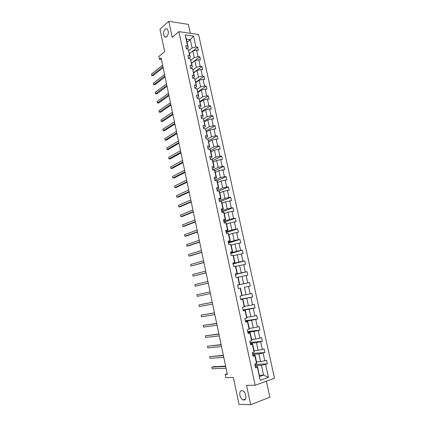 <?xml version="1.0" encoding="UTF-8"?>
<svg xmlns="http://www.w3.org/2000/svg" width="426" height="426" viewBox="0 0 426 426"><rect width="100%" height="100%" fill="white"/><g stroke="black" fill="none" stroke-linecap="round" stroke-linejoin="round"><path stroke-width="0.64" d="M166.758 36.774L164.851 36.993C163.046 34.565 163.131 31.902 165.107 29.005L167.045 28.771C168.85 31.236 168.755 33.904 166.758 36.774M243.81 400.03L243.182 399.923C239.609 398.976 238.352 390.408 241.819 390.653L242.5 390.77C246.074 391.728 247.298 400.36 243.81 400.03M190.289 33.297L188.34 24.373L168.787 21.3L172.21 37.339L178.899 31.641L255.174 385.237L246.526 385.312L250.664 404.7L269.887 397.224L266.378 381.174M250.664 404.7L238.991 404.338L233.331 377.463L225.844 377.649L225.173 374.438L227.346 374.369L161.076 57.861L159.356 59.278L161.422 59.496M168.787 21.3L159.958 29.234L164.681 51.647L158.791 56.557L159.356 59.278M255.174 385.237L274.504 378.224L198.575 34.501L178.899 31.641M188.862 50.534L192.126 47.957L190.31 39.639L193.564 36.061L195.955 46.966L197.712 47.195L189.527 53.58M187.073 42.27L190.31 39.639L186.38 39.101L188.201 47.467L186.513 48.809M192.126 47.957L195.955 46.966M190.923 60.146L194.24 57.622L192.802 51.051L196.636 50.06L198.394 50.279L197.712 47.195M196.636 50.06L198.079 56.637L199.837 56.839L191.588 63.059M192.999 69.811L196.359 67.335L194.916 60.726L198.761 59.746L200.518 59.938L199.837 56.839M198.761 59.746L200.209 66.355L201.967 66.531L193.66 72.59M195.081 79.524L198.489 77.101L197.041 70.46L200.896 69.475L202.654 69.651L201.967 66.531M200.896 69.475L202.355 76.121L204.107 76.275L195.742 82.165M197.169 89.29L200.635 86.915L199.176 80.237L203.042 79.263L204.799 79.412L204.107 76.275M203.042 79.263L204.507 85.94L206.264 86.073L197.834 91.792M199.267 99.104L202.787 96.782L201.322 90.072L205.204 89.098L206.956 89.226L206.264 86.073M205.204 89.098L206.674 95.813L208.431 95.919L199.938 101.473M201.37 108.976L204.954 106.702L203.479 99.956L207.371 98.986L209.123 99.088L208.431 95.919M207.371 98.986L208.852 105.739L210.609 105.824L202.052 111.197M203.479 118.897L207.132 116.676L205.651 109.892L209.555 108.928L211.307 109.008L210.609 105.824M209.555 108.928L211.04 115.712L212.798 115.776L204.176 120.979M205.593 128.876L209.32 126.698L207.829 119.882L211.749 118.923L213.501 118.976L212.798 115.776M211.749 118.923L213.245 125.745L214.997 125.782L206.312 130.803M207.451 139.052L211.52 136.778L210.023 129.925L213.953 128.971L215.705 128.998L214.997 125.782M213.953 128.971L215.455 135.83L217.207 135.841L208.458 140.686M209.187 149.34L213.735 146.911L212.228 140.021L216.168 139.073L217.92 139.078L217.207 135.841M216.168 139.073L217.681 145.969L219.433 145.953L210.614 150.618M210.854 159.697L215.955 157.098L214.443 150.17L218.394 149.228L220.146 149.206L219.433 145.953M218.394 149.228L219.917 156.161L221.669 156.118L212.787 160.602M212.702 170.001L218.192 167.343L216.674 160.378L222.388 159.393L221.669 156.118M220.636 159.436L222.164 166.406L223.916 166.342L214.917 170.661M214.906 180.182L220.444 177.642L218.916 170.634L224.635 169.633L223.916 166.342M222.889 169.702L224.427 176.71L226.174 176.62L217.004 180.8M217.127 190.417L222.702 187.994L221.163 180.954L226.904 179.926L226.174 176.62M225.152 180.022L226.701 187.067L228.448 186.95L219.081 190.997M219.358 200.71L224.976 198.404L223.432 191.322L229.177 190.278L228.448 186.95M227.431 190.401L228.986 197.483L230.732 197.339L220.141 201.658M221.6 211.051L227.26 208.868L225.705 201.754L231.467 200.683L230.732 197.339M229.72 200.832L231.281 207.952L233.027 207.787L221.824 212.084M223.852 221.456L229.561 219.39L227.995 212.233L233.767 211.147L233.027 207.787M232.021 211.323L233.592 218.485L235.338 218.288L224.049 222.345M226.121 231.914L231.872 229.976L230.296 222.777L236.079 221.664L235.338 218.288M234.337 221.871L235.919 229.071L237.66 228.847L226.286 232.665M228.4 242.426L234.194 240.615L232.612 233.379L238.406 232.245L237.66 228.847M236.664 232.474L238.251 239.716L239.992 239.465L228.533 243.038M230.69 253.001L236.526 251.308L234.939 244.034L240.743 242.879L239.992 239.465M239.002 243.139L240.599 250.419L242.341 250.142L230.791 253.47M232.995 263.63L238.874 262.07L237.277 254.753L243.097 253.576L242.341 250.142M241.356 253.859L242.964 261.181L244.7 260.877L233.065 263.955M235.312 274.317L241.238 272.885L239.63 265.526L245.461 264.328L244.7 260.877M243.72 264.642L245.339 272.001L247.075 271.666L235.349 274.498M237.639 285.063L243.613 283.759L242 276.362L247.841 275.143L247.075 271.666M246.1 275.484L247.724 282.885L249.46 282.523L237.649 285.1M242.09 295.458L245.999 294.696L244.375 287.257L250.232 286.011L249.46 282.523M248.491 286.384L250.126 293.828L251.862 293.434L252.634 296.949L240.701 299.185M244.46 306.369L248.401 305.692L246.771 298.216L252.634 296.949M250.898 297.348L252.543 304.83L254.274 304.409L255.052 307.939L243.028 309.915M246.846 317.343L250.818 316.752L249.173 309.233L255.052 307.939M253.316 308.371L254.972 315.895L256.702 315.448L257.485 318.994L245.365 320.709M249.242 328.377L253.246 327.876L251.596 320.309L257.485 318.994M255.749 319.457L257.41 327.024L259.141 326.545L259.929 330.113L247.719 331.561M251.654 339.469L255.685 339.059L254.024 331.455L259.929 330.113M258.199 330.603L259.865 338.212L261.596 337.701L262.384 341.295L250.083 342.472M254.077 350.625L258.145 350.305L256.473 342.658L262.384 341.295M260.659 341.812L262.336 349.469L264.067 348.926L264.86 352.536L252.464 353.442M256.516 361.844L260.611 361.615L258.933 353.926L264.86 352.536M263.13 353.085L264.818 360.785L266.548 360.215L267.347 363.841L254.855 364.475M259.423 375.231L263.561 375.114L261.404 365.258L267.347 363.841M265.616 364.427L268.46 377.367L260.201 380.322L257.357 367.212L255.579 367.808L254.775 364.113L256.553 363.522L254.86 355.726L253.081 356.29L252.283 352.616L254.061 352.057L252.378 344.304L250.6 344.836L249.806 341.183L251.585 340.656L249.913 332.946L248.129 333.452L247.341 329.815L249.125 329.319L247.458 321.657L245.674 322.131L244.891 318.515L246.675 318.052L245.019 310.426L243.235 310.873L242.458 307.274L244.242 306.842L242.596 299.265L240.807 299.675L240.035 296.102L241.819 295.697L240.184 288.162L238.395 288.546L237.623 284.989L239.412 284.616L237.788 277.124L235.999 277.475L235.232 273.939L237.021 273.598L235.402 266.144L233.613 266.468L232.852 262.954L234.641 262.64L233.027 255.227L231.238 255.525L230.482 252.027L232.271 251.745L230.674 244.375L228.879 244.641L228.128 241.164L229.918 240.908L228.325 233.581L226.531 233.815L225.785 230.359L227.58 230.131L225.993 222.846L224.198 223.054L223.453 219.614L225.248 219.417L223.677 212.169L221.882 212.35L221.142 208.932L222.936 208.756L221.371 201.551L219.571 201.706L218.836 198.303L220.631 198.159L219.076 190.992L217.276 191.12L216.546 187.738L218.341 187.621L216.797 180.491L214.997 180.592L214.267 177.227L216.067 177.136L214.528 170.043L212.728 170.118L212.004 166.774L213.799 166.71L212.27 159.659L210.471 159.707L209.746 156.379L211.546 156.342L210.023 149.329L208.223 149.35L207.51 146.043L209.31 146.027L207.792 139.052L205.992 139.046L205.279 135.761L207.079 135.772L205.572 128.833L203.772 128.801L203.064 125.532L204.863 125.569L203.367 118.668L201.562 118.614L200.859 115.361L202.659 115.425L201.168 108.561L199.368 108.481L198.665 105.243L200.47 105.329L198.985 98.502L197.179 98.401L196.482 95.179L198.287 95.291L196.812 88.501L195.007 88.374L194.315 85.168L196.12 85.306L194.65 78.554L192.845 78.4L192.158 75.216L193.963 75.375L192.504 68.655L190.699 68.479L190.012 65.311L191.817 65.498L190.363 58.815L188.558 58.612L187.877 55.46L189.682 55.668L188.239 49.022L186.428 48.798L185.752 45.662L187.557 45.896L185.161 34.868L193.564 36.061M188.239 49.022L190.31 57.175L188.542 58.538M190.31 57.175L189.682 55.668M189.533 53.601L192.802 51.051M194.24 57.622L198.079 56.637M190.363 58.815L192.435 66.941L190.651 68.266M192.435 66.941L191.817 65.498M191.62 63.213L194.916 60.726M196.359 67.335L200.209 66.355M192.504 68.655L194.565 76.755L192.77 78.049M194.565 76.755L193.963 75.375M193.724 72.878L197.041 70.46M198.489 77.101L202.355 76.121M194.65 78.554L196.711 86.622L194.9 87.878M196.711 86.622L196.12 85.306M195.832 82.591L199.176 80.237M200.635 86.915L204.507 85.94M196.812 88.501L198.867 96.542L197.041 97.756M198.867 96.542L198.287 95.291M197.957 92.351L201.322 90.072M202.787 96.782L206.674 95.813M198.985 98.502L201.035 106.516L199.198 107.693M201.035 106.516L200.47 105.329M200.087 102.165L203.479 99.956M204.954 106.702L208.852 105.739M201.168 108.561L203.213 116.543L201.36 117.682M203.213 116.543L202.659 115.425M202.233 112.033L205.651 109.892M207.132 116.676L211.04 115.712M203.367 118.668L205.401 126.623L203.537 127.72M205.401 126.623L204.863 125.569M204.384 121.953L207.829 119.882M209.32 126.698L213.245 125.745M205.572 128.833L207.606 136.757L205.726 137.816M207.606 136.757L207.079 135.772M206.551 131.922L210.023 129.925M211.52 136.778L215.455 135.83M207.792 139.052L209.816 146.943L207.925 147.966M209.816 146.943L209.31 146.027M208.729 141.949L212.228 140.021M213.735 146.911L217.681 145.969M210.023 149.329L210.529 150.224L212.041 157.189L210.135 158.168M212.041 157.189L211.546 156.342M210.923 152.023L214.443 150.17M215.955 157.098L219.917 156.161M212.27 159.659L212.76 160.485L214.283 167.487L212.361 168.424M214.283 167.487L213.799 166.71M213.122 162.152L216.674 160.378M218.192 167.343L222.164 166.406M214.528 170.043L215.002 170.799L216.53 177.844L214.597 178.739M216.53 177.844L216.067 177.136M215.338 172.338L218.916 170.634M220.444 177.642L224.427 176.71M216.797 180.491L217.255 181.172L218.794 188.255L216.845 189.107M218.794 188.255L218.341 187.621M217.564 182.578L221.163 180.954M222.702 187.994L226.701 187.067M219.076 190.992L219.523 191.604L221.067 198.724L219.102 199.533M221.067 198.724L220.631 198.159M219.8 192.871L223.432 191.322M224.976 198.404L228.986 197.483M221.371 201.551L221.802 202.089L223.357 209.246L221.376 210.018M223.357 209.246L222.936 208.756M222.047 203.223L225.705 201.754M227.26 208.868L231.281 207.952M223.677 212.169L224.092 212.633L225.658 219.832L223.661 220.556M225.658 219.832L225.248 219.417M224.31 213.628L227.995 212.233M229.561 219.39L233.592 218.485M225.993 222.846L226.398 223.235L227.969 230.471L225.956 231.153M227.969 230.471L227.58 230.131M226.584 224.092L230.296 222.777M231.872 229.976L235.919 229.071M228.325 233.581L228.714 233.895L230.296 241.175L228.267 241.814M230.296 241.175L229.918 240.908M228.868 234.614L232.612 233.379M234.194 240.615L238.251 239.716M230.674 244.375L231.041 244.615L232.633 251.931L230.588 252.527M232.633 251.931L232.271 251.745M231.169 245.19L234.939 244.034M236.526 251.308L240.599 250.419M233.027 255.227L233.384 255.392L234.982 262.751L232.926 263.3M234.982 262.751L234.641 262.64M233.48 255.824L237.277 254.753M238.874 262.07L242.964 261.181M235.402 266.144L235.738 266.234L237.346 273.63L235.274 274.131M237.346 273.63L237.021 273.598M235.802 266.516L239.63 265.526M241.238 272.885L245.339 272.001M237.788 277.124L238.107 277.129L239.726 284.573L237.633 285.026M239.726 284.573L239.412 284.616M238.139 277.267L242 276.362M243.613 283.759L247.724 282.885M241.819 295.697L242.117 295.575L240.488 288.088L238.395 288.53M240.488 288.088L240.184 288.162M250.232 286.011L244.375 287.257M245.999 294.696L250.126 293.828M244.242 306.842L244.519 306.635L242.884 299.111L240.77 299.505M242.884 299.111L242.596 299.265M240.738 299.345L246.771 298.216M248.401 305.692L252.543 304.83M246.675 318.052L246.936 317.759L245.291 310.192L243.161 310.543M245.291 310.192L245.019 310.426M243.097 310.229L249.173 309.233M250.818 316.752L254.972 315.895M249.125 329.319L249.37 328.947L247.714 321.342L245.568 321.641M247.714 321.342L247.458 321.657M245.467 321.172L251.596 320.309M253.246 327.876L257.41 327.024M251.585 340.656L251.814 340.198L250.153 332.546L247.985 332.797M250.153 332.546L249.913 332.946M247.852 332.179L254.024 331.455M255.685 339.059L259.865 338.212M254.061 352.057L254.274 351.514L252.602 343.819L250.419 344.022M252.602 343.819L252.378 344.304M250.254 343.244L256.473 342.658M258.145 350.305L262.336 349.469M256.553 363.522L256.745 362.893L255.062 355.156L252.868 355.305M255.062 355.156L254.86 355.726M252.666 354.373L258.933 353.926M260.611 361.615L264.818 360.785M260.201 380.322L257.538 366.557L255.328 366.658M257.538 366.557L257.357 367.212M227.218 373.762L225.173 374.438M255.089 365.561L261.404 365.258M259.695 376.477L263.561 375.114L268.46 377.367M188.201 47.467L187.557 45.896M185.161 34.868L186.38 39.101M225.62 366.126L213.122 366.749L211.828 367.159L225.695 366.477M212.18 368.847L211.828 367.159L212.18 368.847L226.057 368.218M223.362 355.348L209.667 356.647L223.426 355.646M210.013 358.33L209.667 356.647L210.013 358.33L223.788 357.377M221.121 344.634L207.515 346.194L221.169 344.879M207.856 347.866L207.515 346.194L207.856 347.866L221.531 346.599M218.889 333.968L205.375 335.794L218.927 334.165M205.715 337.456L205.375 335.794L205.715 337.456L219.289 335.874M216.669 323.366L203.245 325.448L216.696 323.51M203.585 327.104L203.245 325.448L203.585 327.104L217.052 325.214M214.459 312.817L201.125 315.155L214.48 312.908M201.461 316.8L201.125 315.155L201.461 316.8L214.832 314.606M212.26 302.327L199.017 304.915L212.27 302.369M199.352 306.555L199.017 304.915L199.352 306.555L212.622 304.052M210.428 293.557L197.254 296.358L196.918 294.728L210.077 291.879M197.254 296.358L196.918 294.728M208.239 283.12L195.167 286.213L194.831 284.595L207.893 281.453M208.25 283.168L195.167 286.213L194.831 284.595M206.067 272.736L193.09 276.123L192.754 274.509L205.721 271.074M206.088 272.832L193.09 276.123L192.754 274.509M203.905 262.405L191.024 266.085L190.688 264.482L203.559 260.755M203.932 262.549L191.024 266.085L190.688 264.482M201.754 252.128L188.963 256.095L188.638 254.503L201.407 250.488M201.791 252.32L190.262 255.893L188.963 256.095L188.638 254.503M199.613 241.909L186.918 246.159L186.593 244.572L199.272 240.275M199.661 242.149L188.212 245.978L186.918 246.159L186.593 244.572M197.483 231.739L184.884 236.276L184.559 234.694L197.142 230.115M197.542 232.026L186.178 236.105L184.884 236.276L184.559 234.694M195.364 221.626L182.86 226.435L182.536 224.864L195.028 220.008M195.433 221.957L184.154 226.286L182.86 226.435L182.536 224.864M193.26 211.562L180.842 216.653L180.523 215.087L192.919 209.954M193.34 211.94L182.142 216.52L180.842 216.653L180.523 215.087M191.162 201.551L178.84 206.914L178.521 205.359L190.827 199.954M191.253 201.977L180.134 206.796L178.84 206.914L178.521 205.359M189.08 191.594L176.843 197.227L176.524 195.678L188.745 190.001M189.176 192.062L178.143 197.126L176.843 197.227L176.524 195.678M187.003 181.689L174.857 187.584L174.543 186.045L186.673 180.102M187.11 182.2L176.156 187.504L174.857 187.584L174.543 186.045M184.937 171.832L172.887 177.993L172.567 176.46L184.612 170.256M185.054 172.386L174.181 177.93L172.887 177.993L172.567 176.46M182.887 162.024L170.922 168.451L170.608 166.923L182.557 160.458M183.01 162.625L172.216 168.403L170.922 168.451L170.608 166.923M180.842 152.268L168.962 158.951L168.653 157.434L180.517 150.713M180.981 152.913L170.262 158.925L168.962 158.951L168.653 157.434M178.814 142.566L167.019 149.505L166.71 147.992L178.489 141.017M178.957 143.248L168.318 149.489L167.019 149.505L166.71 147.992M176.79 132.912L165.086 140.101L164.771 138.599L176.465 131.368M176.944 133.636L166.38 140.106L165.086 140.101L164.771 138.599M174.777 123.306L163.158 130.745L162.849 129.254L174.458 121.767M174.942 124.072L164.452 130.766L163.158 130.745L162.849 129.254M172.78 113.747L161.241 121.437L160.932 119.951L172.461 112.219M172.945 114.551L162.535 121.469L161.241 121.437L160.932 119.951M170.789 104.237L159.335 112.171L159.026 110.691L170.469 102.714M170.964 105.084L160.629 112.219L159.196 112.043L159.026 110.691M168.808 94.774L157.434 102.954L157.13 101.484L168.488 93.262M168.994 95.664L158.733 103.017L157.306 102.842L157.13 101.484M166.832 85.36L155.549 93.784L155.245 92.314L166.518 83.858M167.029 86.286L156.843 93.858L155.421 93.683L155.245 92.314M164.873 75.993L153.669 84.652L153.365 83.192L164.558 74.497M165.075 76.962L154.963 84.747L153.541 84.572L153.365 83.192M162.924 66.674L151.794 75.567L151.496 74.119L162.61 65.183M163.131 67.681L153.094 75.679L151.677 75.503L151.496 74.119M164.851 36.993L166.113 37.163M243.182 399.923L245.44 399.071"/></g></svg>
